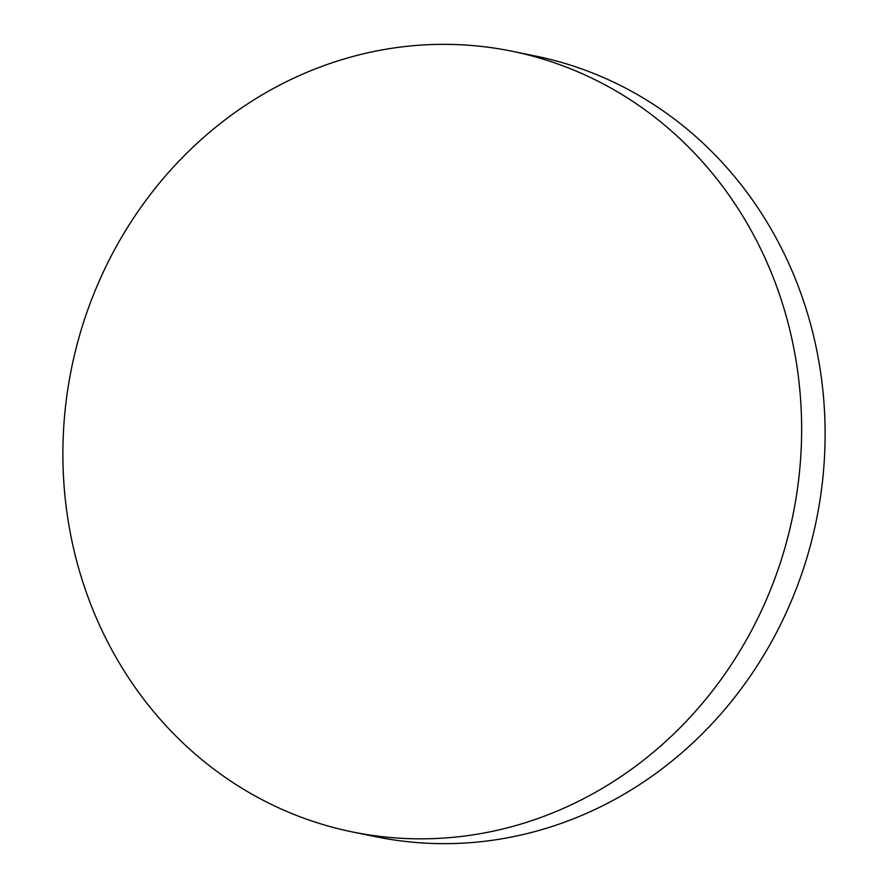 <?xml version="1.0" encoding="UTF-8"?>
<svg xmlns="http://www.w3.org/2000/svg" width="888" height="888" viewBox="0 0 888 888"><rect width="100%" height="100%" fill="white"/><g stroke="black" fill="none" stroke-linecap="round" stroke-linejoin="round"><path stroke-width="1.33" d="M768.62 594.394A398.423 368.098 101.6 0 1 352.27 831.912A398.423 368.098 101.6 0 1 95.904 288.789A398.423 368.098 101.6 0 1 512.265 51.282A398.423 368.098 101.6 0 1 768.62 594.394M512.265 51.282L535.73 56.088A398.423 368.098 101.6 0 1 792.096 599.211A398.423 368.098 101.6 0 1 375.735 836.718L352.27 831.912"/></g></svg>
